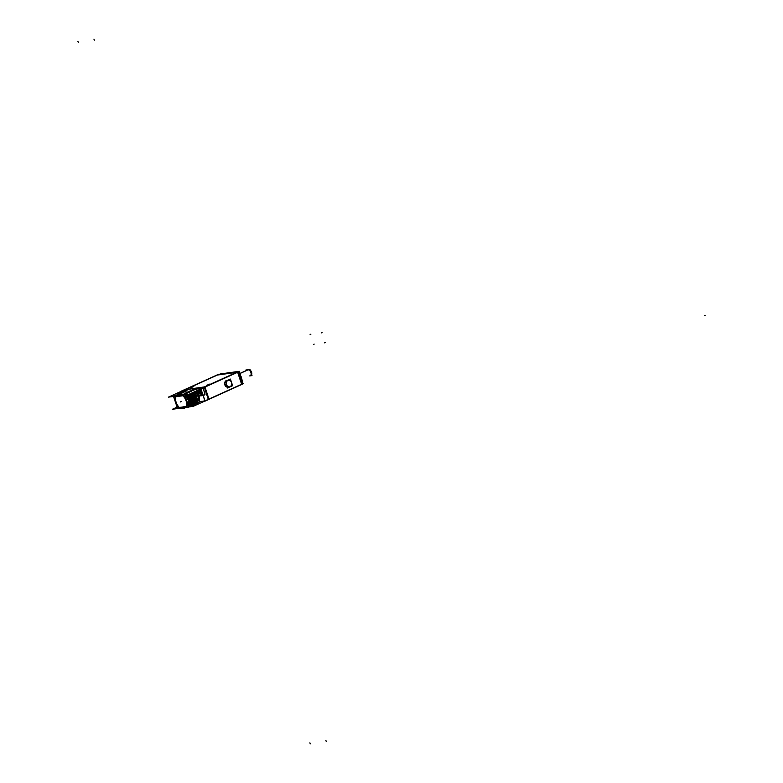 <?xml version="1.0" encoding="UTF-8"?>
<svg xmlns="http://www.w3.org/2000/svg" width="783" height="783" viewBox="0 0 783 783"><rect width="100%" height="100%" fill="white"/><g stroke="black" fill="none" stroke-linecap="round" stroke-linejoin="round"><path stroke-width="1.17" d="M208.992 399.036L241.614 384.247L237.65 372.268L241.614 384.247L208.992 399.036M208.953 399.056L204.989 387.076L208.953 399.056M204.285 387.223L202.993 387.81L204.285 387.223M204.911 393.839L202.963 387.947L204.911 393.839A0.812 0.636 -98.1 0 1 204.569 394.867L203.296 395.444L204.569 394.867A0.812 0.636 -98.1 0 0 204.911 393.839M201.006 395.816L203.208 395.503L204.97 400.876L203.198 395.503L204.637 394.847M208.298 399.369L205.077 400.827L208.298 399.369M184.847 389.817L181.402 391.373L184.847 389.817L203.991 387.076L184.847 389.817M217.429 375.047L185.17 389.67L217.429 375.047L236.72 372.287L217.429 375.047M205.352 386.792L237.611 372.16L205.352 386.792M226.639 384.844A3.377 2.652 -98.1 0 1 228.548 380.195A3.377 2.652 81.9 0 0 226.532 384.659A3.377 2.652 81.9 0 0 229.478 386.89A3.377 2.652 81.9 0 0 231.435 382.437A3.377 2.652 81.9 0 0 228.538 380.195L226.855 380.421A3.386 2.662 81.9 0 0 224.858 384.893A3.386 2.662 81.9 0 0 227.236 387.145A3.386 2.662 81.9 0 1 224.858 384.893L226.424 384.668M190.69 387.624L193.832 386.577M193.753 386.538L190.729 387.536M206.712 385.334L209.854 384.296M209.775 384.257L206.751 385.256M186.188 393.673L185.179 393.918L186.197 393.663M186.951 393.32L185.953 393.575L186.951 393.32M187.724 392.978L186.716 393.223L187.734 392.968M189.251 392.283L188.253 392.528L189.251 392.283M190.024 391.931L189.016 392.175L190.034 391.921M191.561 391.236L190.553 391.48L191.561 391.236M193.861 390.188L192.853 390.443L193.861 390.188M194.027 389.905L196.513 389.366L194.027 389.905M197.923 388.74L202.024 387.967L197.923 388.74M184.416 391.099L180.902 391.598L184.416 391.099M186.55 390.795L185.816 391.138L186.785 390.893M185.042 391.48L186.051 391.236L185.042 391.48M184.279 391.833L185.277 391.588L184.279 391.833M183.506 392.175L184.514 391.931L183.506 392.175M182.742 392.528L183.751 392.283L182.742 392.528M181.979 392.87L182.977 392.626L181.979 392.87M181.206 393.223L182.214 392.978L181.206 393.223M180.442 393.575L181.441 393.32L180.442 393.575M179.669 393.918L180.677 393.673L179.669 393.918M178.906 394.27L179.914 394.015L178.906 394.27M178.142 394.612L179.141 394.368L178.142 394.612M177.369 394.965L178.377 394.71L177.369 394.965M176.606 395.307L177.604 395.063L176.606 395.307M177.017 395.327L176.263 395.669L177.017 395.327M182.772 394.994L175.441 396.041L182.772 394.994M183.633 394.622L184.387 394.28L183.633 394.622M184.925 394.789A8.819 5.334 65.6 0 1 188.507 406.064A8.819 5.334 65.6 0 0 184.925 394.789A8.819 5.334 65.6 0 1 188.507 406.064M179.454 408.188L186.794 407.14L179.454 408.188A8.819 5.334 -114.4 0 1 175.402 396.149A8.819 5.334 -114.4 0 0 179.454 408.188M199.332 401.679L204.882 400.886L199.332 401.679A9.631 5.824 -114.4 0 0 198.451 394.309A9.631 5.824 -114.4 0 1 199.332 401.679M195.065 391.529L198.05 402.247L197.071 402.491L198.05 402.247L195.065 391.529L197.991 402.462M194.301 391.882L197.287 402.599L196.308 402.834L197.287 402.599L194.301 391.882L197.228 402.814M193.528 392.224L196.621 402.902L195.535 403.186L196.523 402.942L193.528 392.224L196.308 403.744M195.77 403.284L193.714 393.918L195.848 403.245L194.771 403.529L195.75 403.294L193.704 393.927L193.107 394.329L193.695 393.927L195.75 403.294M191.992 392.919L194.987 403.646L193.998 403.881L194.987 403.646L191.992 392.919L194.928 403.852M191.228 393.272L194.311 403.95L193.235 404.224L194.213 403.989L191.228 393.272L193.998 404.791M193.391 404.557L190.455 393.624L193.548 404.292L192.461 404.576L193.45 404.341L190.465 393.614L193.235 405.144M189.692 393.966L192.687 404.684L191.874 404.88L192.687 404.684L189.692 393.966L192.618 404.899M188.86 394.231L191.913 405.036L190.935 405.271L191.913 405.036L188.86 394.231L191.855 405.251M187.92 394.358L191.15 405.379L190.161 405.623L191.15 405.379L187.92 394.358L190.935 406.181M186.971 394.495L190.377 405.731L189.398 405.966L190.377 405.731L186.971 394.495L190.308 406.083M186.863 395.669L189.809 404.576L186.863 395.669M193.851 393.947L192.755 392.577L193.763 393.986L193.049 394.466M197.619 392.606L198.383 394.143A3.739 2.261 -114.4 0 0 201.074 395.797A3.739 2.261 -114.4 0 1 198.383 394.143L197.619 392.606M201.143 395.787L203.11 395.503L201.143 395.787A3.739 2.261 65.6 0 1 197.541 392.508L198.99 391.852M199.489 392.586A2.633 1.595 65.6 0 0 200.36 393.702A2.633 1.595 65.6 0 1 199.489 392.586A2.672 1.615 65.6 0 0 200.35 393.712L199.176 391.784A2.623 1.586 65.6 0 0 200.37 393.702L199.205 391.931A2.711 1.644 -114.4 0 0 199.411 392.44L199.411 392.44A5.393 0.744 161.7 0 0 200.194 392.479A5.393 0.744 161.7 0 1 199.42 392.44A2.711 1.644 -114.4 0 1 199.205 391.931A5.422 0.754 -18.3 0 0 199.929 391.98A5.422 0.754 -18.3 0 1 199.215 391.94A5.422 0.754 -18.3 0 0 199.929 391.98A5.422 0.754 -18.3 0 1 199.215 391.94A2.711 1.644 -114.4 0 1 199.107 391.569A2.711 1.644 -114.4 0 0 199.205 391.931L198.872 391.598M199.851 392.224L198.872 392.674L200.223 392.479A5.393 4.238 -98.1 0 0 200.859 393.634A5.393 4.238 -98.1 0 1 200.213 392.479L201.202 392.029M200.242 392.459L200.879 392.175L200.242 392.459M200.027 392.205L200.869 392.087L200.027 392.205M200.869 391.011L199.88 391.461A5.393 0.744 -18.3 0 1 199.088 391.422L199.088 391.422A2.633 1.595 -114.4 0 1 199.283 389.728A2.633 1.595 -114.4 0 0 199.088 391.422L199.088 391.422A5.393 0.744 -18.3 0 0 199.861 391.451A5.393 4.238 -98.1 0 1 199.694 389.435A5.393 4.238 -98.1 0 0 199.88 391.451L198.53 391.647L199.518 391.206M201.994 392.146A5.393 0.744 161.7 0 1 200.879 392.381A5.393 4.238 81.9 0 0 201.525 393.536A5.393 4.238 81.9 0 1 200.888 392.381A5.393 0.744 161.7 0 0 201.994 392.146M200.135 389.239A2.623 1.586 65.6 0 1 201.153 389.611A2.633 1.595 -114.4 0 0 200.37 389.239A5.393 4.238 81.9 0 0 200.546 391.353A5.393 0.744 -18.3 0 0 201.652 391.118A5.393 0.744 -18.3 0 1 200.546 391.353L199.851 389.337M186.824 407.131A8.819 5.334 -114.4 0 0 182.909 395.072A8.819 5.334 -114.4 0 1 186.824 407.131M182.889 395.728L175.793 396.746A8.133 4.923 -114.4 0 0 179.336 407.454L186.442 406.436A8.133 4.923 -114.4 0 0 182.938 395.728A8.133 4.923 -114.4 0 1 186.471 406.436L179.336 407.454A8.133 4.923 -114.4 0 1 175.793 396.756L182.889 395.728M242.25 383.895L242.867 383.621L238.923 371.69L242.867 383.621L242.25 383.895M238.267 371.856L238.884 371.582L238.189 371.622L242.299 384.061M218.897 374.431L237.993 371.71L218.897 374.431M240.694 375.791A4.747 2.868 65.6 0 1 241.624 378.59A4.747 2.868 65.6 0 0 240.694 375.791M249.102 369.537A3.161 1.909 -114.4 0 0 248.514 369.547L247.653 369.919A3.161 1.909 65.6 0 1 247.976 369.83A3.161 1.909 65.6 0 1 250.805 372.258A3.161 1.909 65.6 0 1 250.266 375.674L250.922 375.38M208.699 399.301L242.671 383.895M208.973 399.31L204.892 386.675L200.8 388.525L204.97 401.15L209.061 399.281M184.837 389.533L180.746 391.392M218.017 374.558L184.034 389.905M241.693 384.492L237.944 371.866L216.989 374.969M209.032 399.301L208.376 399.594L204.216 387.027L238.189 371.622M208.376 399.594L242.064 384.326M204.706 387.203L238.668 371.808M204.04 387.056L184.436 389.856M205.606 386.753L189.241 394.172L168.384 397.147L180.765 391.539M204.304 386.939L184.896 389.709M190.406 406.387L186.237 393.761L184.269 394.045M177.085 407.17L172.397 409.294L193.254 406.308L209.629 398.89M185.307 393.888L184.68 393.35L184.074 393.829C188.194 397.833 189.721 402.198 188.654 406.935M184.201 394.113L182.821 394.74M186.843 395.621L189.829 404.625M189.515 406.514L188.546 406.504M186.755 395.337L189.897 404.84M186.873 395.709L189.799 404.547M185.454 392.997L184.974 393.771L184.768 393.311L185.414 393.878M186.755 395.356L189.897 404.831M190.347 406.201L187.088 394.475L190.435 405.888M186.951 394.495L190.318 405.946M186.217 392.655L185.747 393.428M188.047 394.338L191.209 405.545M187.9 394.368L191.081 405.594M186.98 392.303L186.511 393.076L186.305 392.616M188.037 394.348L191.013 406.142M188.879 394.221L191.698 405.839M191.786 405.8L188.977 394.211L191.972 405.193M187.754 391.96L187.284 392.733L187.068 392.263M189.711 393.957L192.501 405.379M192.589 405.34L189.789 393.918L192.735 404.85M188.517 391.608L188.047 392.381M193.323 405.105L190.563 393.575L193.509 404.498M189.29 391.265L188.811 392.029L188.605 391.569M194.086 404.752L191.326 393.223L194.272 404.145M191.218 393.272L194.155 404.204M190.054 390.913L189.584 391.686L189.369 391.226M192.011 392.919L194.771 404.449M194.85 404.41L192.099 392.88L195.045 403.803M190.974 390.688L190.484 391.451M191.59 390.218L191.111 390.991M196.386 403.715L193.626 392.185L196.572 403.108M193.518 392.234L196.455 403.157M194.311 391.872L197.071 403.402M192.354 389.865L191.884 390.639M194.409 391.833L197.345 402.756M193.127 389.523L192.647 390.296L192.442 389.826M194.399 391.833L197.159 403.362M195.084 391.52L197.835 403.049M197.923 403.01L195.163 391.48L198.109 402.413M195.417 391.373A8.819 5.334 -114.4 0 1 198.363 400.544A8.819 5.334 -114.4 0 0 195.417 391.373A8.819 5.334 65.6 0 1 198.363 400.661M193.812 389.748L194.566 388.838M195.398 391.383A8.819 5.334 65.6 0 1 198.373 400.319M196.494 390.883A9.631 5.824 -114.4 0 1 197.531 392.459A9.631 5.824 -114.4 0 0 196.494 390.883A9.65 5.833 65.6 0 1 199.097 402.531M197.659 392.645L196.993 390.658M196.553 389.298L195.27 389.484M197.933 388.662L196.494 389.317M198.383 390.032L198.862 391.5M196.944 390.678L197.61 392.684M198.823 391.52L198.353 390.042M197.884 388.681L199.009 388.339M205.029 393.947L202.963 387.712L198.892 388.29M204.598 394.867A0.812 0.636 81.9 0 0 204.94 393.81M198.285 394.006L202.611 393.389L204.882 401.043M199.919 393.771A3.739 2.261 65.6 0 1 199.225 392.616A3.739 2.261 65.6 0 0 199.939 393.771A3.739 2.261 65.6 0 1 199.273 392.616M199.205 392.518A3.739 2.261 65.6 0 1 198.99 391.98L197.639 392.596L198.99 391.98A3.739 2.261 65.6 0 0 199.205 392.518A3.739 2.261 65.6 0 1 199.039 392.029M199.156 391.794L198.941 391.882A3.739 2.261 65.6 0 0 199.185 392.528M201.162 391.999L200.184 392.44L200.869 394.515M200.967 393.624A5.422 4.042 -82.6 0 1 200.517 392.606L199.391 392.391M199.411 392.459A2.711 1.644 65.6 0 1 199.097 391.569M199.264 392.087L199.273 392.097A2.623 1.586 65.6 0 1 199.43 389.552M201.936 391.98A5.422 1.517 168.4 0 1 200.859 391.98L202.19 392.195M201.153 393.272A5.422 4.316 -115.3 0 1 200.683 392.577L200.839 392.391M201.828 391.901L200.849 392.342L201.534 394.417M199.185 391.559A5.422 1.517 -11.6 0 0 199.89 391.852L200.076 391.255A5.422 4.316 64.7 0 1 199.734 389.415M199.088 391.471A2.672 1.615 65.6 0 1 199.273 389.699M200.859 391.06L199.871 391.5L199.185 389.435M201.525 390.962L200.536 391.402L201.711 391.294M200.203 390.394A5.422 4.042 97.4 0 0 200.233 391.236L201.848 391.177M200.331 389.19A2.672 1.615 65.6 0 1 201.123 389.523M195.819 403.402L193.704 393.692L195.642 403.999M193.704 393.692L195.701 403.451M192.892 394.231L193.597 393.722L195.554 404.038M185.15 390.834L180.746 391.471M186.706 390.786A0.812 0.558 20.5 0 0 186.775 389.963M186.902 390.707L186.051 390.345M185.972 390.355L186.148 391.04L185.287 390.668M185.199 390.707L185.375 391.383L184.524 391.02M184.436 391.05L184.612 391.735L183.751 391.363M183.672 391.402L183.604 392.175M183.839 392.087L182.987 391.715M182.899 391.754L182.84 392.518M183.075 392.43L182.224 392.058M182.136 392.097L182.077 392.87M182.302 392.782L181.45 392.41M181.362 392.449L181.304 393.223M181.539 393.125L180.687 392.753M180.599 392.792L180.54 393.565M180.765 393.477L179.914 393.105M179.836 393.144L179.767 393.918M180.002 393.82L179.15 393.448M179.062 393.487L179.238 394.172L178.387 393.8M178.299 393.839L178.475 394.515L177.614 394.143M177.526 394.182L177.702 394.867L176.674 394.994M181.617 407.444L181.127 408.197M176.978 395.082L174.785 395.395M177.115 395.112L175.715 395.748M179.62 408.364A8.819 5.334 65.6 0 1 175.48 395.855M188.85 407.101L177.594 408.706L173.415 396.081L184.671 394.475L188.85 407.101M182.586 394.847A8.819 5.334 65.6 0 1 186.726 407.346M179.473 407.62A8.133 4.923 65.6 0 1 175.813 396.57M183.036 395.718L175.617 396.775M182.733 395.591A8.133 4.923 65.6 0 1 186.383 406.631M179.16 407.493L186.579 406.426M181.91 408.09A7.36 4.453 -114.4 0 0 185.297 407.61M181.411 394.935A7.36 4.453 -114.4 0 0 177.428 395.503M191.081 387.516L193.479 386.43M193.352 386.45L190.954 387.536M207.103 385.226L209.501 384.14M209.374 384.159L206.976 385.246M224.927 385.099L226.493 384.864M226.816 380.43L228.548 380.195A3.377 2.652 -98.1 0 1 231.523 382.633M224.799 384.698L226.356 384.473M231.396 382.231A3.377 2.652 -98.1 0 1 229.507 386.88A3.377 2.652 -98.1 0 1 226.502 384.453M227.53 388.006L225.338 381.399L230.437 379.08L232.62 385.696L227.53 388.006M237.396 371.974L238.835 371.338M241.546 384.492L242.975 383.846M237.875 372.16L239.314 371.514M217.42 374.832L218.849 374.176M241.859 384.199L243.259 383.553M242.945 383.856L239.207 371.279L218.457 374.362M242.691 381.83L239.627 372.551M220.317 373.98A0.812 0.636 -98.1 0 1 220.395 373.961L232.003 372.307A0.812 0.636 -98.1 0 1 232.081 372.297M251.646 374.519A3.161 1.909 -114.4 0 0 250.188 370.105M249.708 375.928L252.009 375.595L249.963 369.419L245.921 369.997L246.116 370.613M239.608 373.667L248.759 369.517A3.161 1.909 -114.4 0 0 248.319 369.625L239.578 373.579M227.462 380.43A3.386 2.662 81.9 0 0 224.858 384.893M193.46 386.557L191.062 387.644L193.46 386.557M209.482 384.267L207.084 385.353L209.482 384.267M201.153 389.582A2.633 1.595 -114.4 0 0 200.37 389.239A5.393 4.238 81.9 0 0 200.546 391.353M231.435 382.437A3.377 2.652 81.9 0 0 227.931 380.372A3.377 2.652 81.9 0 0 226.532 384.659A3.377 2.652 81.9 0 0 230.036 386.724A3.377 2.652 81.9 0 0 231.435 382.437M199.91 392.273L199.136 392.626M200.154 388.123L198.716 388.769M201.29 391.657L200.517 391.999M201.27 391.51L200.487 391.862L201.27 391.51M200.34 391.931L199.567 392.283L200.34 391.931M186.657 390.913A0.812 0.548 19.2 0 0 186.726 390.11M180.002 392.577L178.358 393.311L180.002 392.577M181.137 401.591L180.354 401.943L181.137 401.591M180.305 393.164L178.573 393.957L180.305 393.164M181.529 401.415L180.756 401.757L181.529 401.415M310.244 743.85L309.911 742.842L310.244 743.85M78.271 42.439L77.948 41.44L78.271 42.439M326.266 741.56L325.934 740.561L326.266 741.56M94.293 40.158L93.96 39.15L94.293 40.158M704.397 315.657L705.052 315.569L704.397 315.657M310.117 334.498L310.9 334.145M313.415 344.442L314.189 344.089M324.573 342.846L325.346 342.504M321.275 332.902L322.058 332.55M239.598 373.628L247.976 369.83A3.161 1.909 65.6 0 1 250.903 372.522A3.161 1.909 65.6 0 1 249.943 375.771M199.939 393.771A3.739 2.261 65.6 0 1 199.244 392.616M220.542 373.951A0.812 0.636 81.9 0 1 220.62 373.931L231.778 372.336A0.812 0.636 81.9 0 0 231.699 372.356"/></g></svg>
